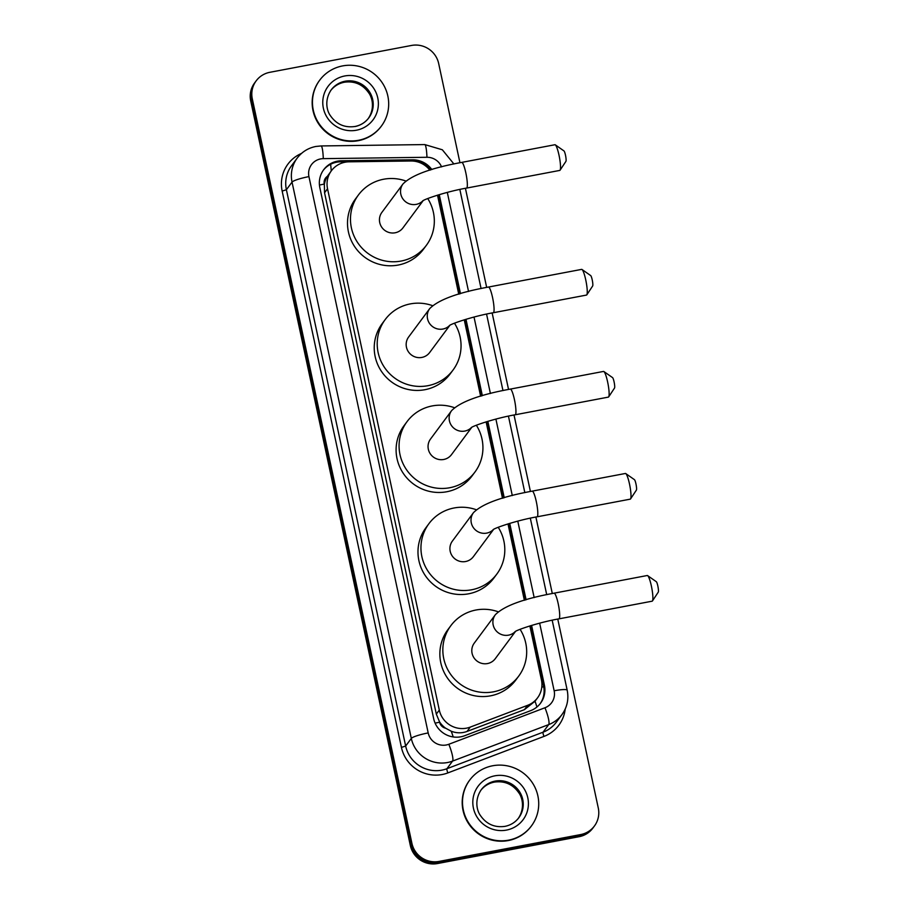 <?xml version="1.0" encoding="UTF-8"?>
<svg xmlns="http://www.w3.org/2000/svg" width="909" height="909" viewBox="0 0 909 909"><rect width="100%" height="100%" fill="white"/><g stroke="black" fill="none" stroke-linecap="round" stroke-linejoin="round"><path stroke-width="1.36" d="M429.843 170.176A23.066 22.52 36.6 0 0 410.959 160.995L349.079 161.813A23.066 22.52 36.6 0 0 327.535 188.754L439.308 710.099A23.066 22.52 36.6 0 0 470.26 727.098L527.652 705.304A23.066 22.52 36.6 0 0 541.423 679.818L529.867 625.937M445.637 728.211A23.066 22.52 -143.4 0 1 439.536 721.837L439.626 722.223A7.692 7.511 36.6 0 0 445.637 728.211L451.239 731.222C456.5 733.268 461.761 733.336 467.044 731.438L524.425 709.645L535.026 701.214M331.387 170.767L327.331 176.369A7.692 7.511 36.6 0 0 324.252 184.084A23.066 3.341 167.9 0 0 319.445 185.072M324.252 184.084L324.343 184.47A23.066 22.52 -143.4 0 1 327.331 176.369M324.343 184.47L324.558 192.776L436.32 714.11L439.536 721.837M524.368 600.292L507.995 523.902M502.495 498.257L486.122 421.856M480.622 396.21L464.238 319.809M458.75 294.175L437.513 195.162M557.774 619.086L598.281 808.01A23.066 22.52 -143.4 0 1 580.692 834.564L439.058 861.414L438.263 862.482A23.066 22.52 -143.4 0 1 411.118 844.404L251.509 99.922A23.066 22.52 -143.4 0 1 255.361 81.935A23.066 22.52 -143.4 0 0 251.509 99.922L411.118 844.404A23.066 22.52 -143.4 0 0 438.263 862.482L579.908 835.632L438.263 862.482L437.468 863.55A23.066 22.52 -143.4 0 1 410.323 845.472L250.725 100.99A23.066 22.52 -143.4 0 1 254.565 83.003L256.156 80.867A23.066 22.52 -143.4 0 1 269.882 72.3L411.527 45.45A23.066 22.52 -143.4 0 1 438.672 63.528L459.943 162.745M594.429 825.997L593.634 827.065A23.066 22.52 -143.4 0 1 579.908 835.632A23.066 22.52 -143.4 0 0 593.634 827.065L592.85 828.133A23.066 22.52 -143.4 0 1 579.113 836.7L437.468 863.55M431.855 169.563A23.066 22.52 36.6 0 0 412.55 159.814L341.386 160.757A23.066 22.52 36.6 0 0 319.843 187.697L433.684 718.724A23.066 22.52 36.6 0 0 464.647 735.722L530.64 710.656A23.066 22.52 36.6 0 0 544.411 685.181L531.595 625.415M323.297 170.256A23.066 22.52 -143.4 0 1 340.591 161.825L411.754 160.882A23.066 22.52 -143.4 0 1 430.559 169.96M439.058 861.414A23.066 22.52 -143.4 0 1 411.913 843.336L252.304 98.854A23.066 22.52 -143.4 0 1 256.156 80.867M465.419 188.299L486.667 287.392M492.144 312.957L508.54 389.438M514.017 414.993L530.413 491.474M535.901 517.039L552.297 593.52M526.106 599.792L509.722 523.368M504.234 497.746L487.849 421.333M482.349 395.699L465.976 319.286M460.477 293.664L439.252 194.64M530.64 625.699L543.616 686.25A23.066 22.52 -143.4 0 1 540.162 703.702M438.286 194.924L459.511 293.948M465.01 319.582L481.395 395.983M486.883 421.617L503.268 498.03M508.767 523.664L525.141 600.065M358.544 140.281A38.439 37.53 -143.4 0 1 318.627 123.022A38.439 37.53 -143.4 0 1 319.707 80.185A38.439 37.53 -143.4 0 1 342.602 65.914A38.439 37.53 -143.4 0 1 382.507 83.174A38.439 37.53 -143.4 0 1 381.439 126.01A38.439 37.53 -143.4 0 1 358.544 140.281M381.439 126.01L381.144 126.408A38.439 37.53 -143.4 0 1 358.248 140.69A38.439 37.53 -143.4 0 1 318.332 123.419A38.439 37.53 -143.4 0 1 319.411 80.594L319.707 80.185M508.586 840.155A38.439 37.53 -143.4 0 1 468.669 822.884A38.439 37.53 -143.4 0 1 469.748 780.058A38.439 37.53 -143.4 0 1 492.633 765.776A38.439 37.53 -143.4 0 1 532.549 783.035A38.439 37.53 -143.4 0 1 531.47 825.872A38.439 37.53 -143.4 0 1 508.586 840.155M531.47 825.872L531.174 826.27A38.439 37.53 -143.4 0 1 508.279 840.552A38.439 37.53 -143.4 0 1 468.374 823.281A38.439 37.53 -143.4 0 1 469.442 780.456L469.748 780.058M555.285 144.838L563.955 150.917A5.386 0.864 79.3 0 1 565.5 155.223A5.386 0.864 79.3 0 1 565.932 161.347L560.08 170.176A13.067 2.102 -100.7 0 0 559.035 155.303A13.067 2.102 -100.7 0 0 555.285 144.838A13.067 2.102 -100.7 0 0 554.91 144.736L461.727 162.393A13.067 2.102 79.3 0 1 465.851 172.971A13.067 2.102 79.3 0 1 466.601 188.083L559.785 170.415A13.067 2.102 -100.7 0 0 560.08 170.176M422.89 200.798A13.067 12.76 36.6 0 1 400.812 194.14A13.067 12.76 36.6 0 1 402.994 183.948L381.905 212.354A13.067 12.76 36.6 0 0 395.12 232.784A13.067 12.76 36.6 0 0 402.903 227.932L423.139 200.662M427.741 198.548A42.28 41.28 -143.4 0 1 426.355 245.339A42.28 41.28 -143.4 0 1 401.176 261.042A42.28 41.28 -143.4 0 1 357.271 242.055A42.28 41.28 -143.4 0 1 358.453 194.935A42.28 41.28 -143.4 0 1 383.632 179.232A42.28 41.28 -143.4 0 1 405.778 180.993M426.355 245.339L423.378 249.35A42.28 41.28 -143.4 0 1 398.199 265.053A42.28 41.28 -143.4 0 1 354.294 246.066A42.28 41.28 -143.4 0 1 355.476 198.946L358.453 194.935M582.01 269.496L590.68 275.575A5.386 0.864 79.3 0 1 592.225 279.881A5.386 0.864 79.3 0 1 592.657 286.005L586.805 294.834A13.067 2.102 -100.7 0 0 585.76 279.961A13.067 2.102 -100.7 0 0 582.01 269.496A13.067 2.102 -100.7 0 0 581.635 269.382L488.451 287.051A13.067 2.102 79.3 0 1 492.576 297.618A13.067 2.102 79.3 0 1 493.326 312.73L586.51 295.073A13.067 2.102 -100.7 0 0 586.805 294.834M449.614 325.456A13.067 12.76 36.6 0 1 427.537 318.786A13.067 12.76 36.6 0 1 429.718 308.594L408.63 337A13.067 12.76 36.6 0 0 421.833 357.43A13.067 12.76 36.6 0 0 429.616 352.578L449.864 325.308M454.466 323.195A42.28 41.28 -143.4 0 1 453.08 369.986A42.28 41.28 -143.4 0 1 427.9 385.7A42.28 41.28 -143.4 0 1 383.996 366.702A42.28 41.28 -143.4 0 1 385.177 319.593A42.28 41.28 -143.4 0 1 410.357 303.89A42.28 41.28 -143.4 0 1 432.502 305.64M453.08 369.986L450.103 373.997A42.28 41.28 -143.4 0 1 424.923 389.7A42.28 41.28 -143.4 0 1 381.019 370.713A42.28 41.28 -143.4 0 1 382.2 323.604L385.177 319.593M603.883 371.542L612.552 377.61A5.386 0.864 79.3 0 1 614.098 381.916A5.386 0.864 79.3 0 1 614.529 388.041L608.689 396.869A13.067 2.102 -100.7 0 0 607.632 381.996A13.067 2.102 -100.7 0 0 603.883 371.542A13.067 2.102 -100.7 0 0 603.508 371.429L510.324 389.097A13.067 2.102 79.3 0 1 514.449 399.665A13.067 2.102 79.3 0 1 515.198 414.777L608.382 397.108A13.067 2.102 -100.7 0 0 608.689 396.869M471.487 427.491A13.067 12.76 36.6 0 1 449.41 420.833A13.067 12.76 36.6 0 1 451.591 410.641L430.514 439.047A13.067 12.76 36.6 0 0 443.717 459.477A13.067 12.76 36.6 0 0 451.5 454.625L471.737 427.355M476.35 425.242A42.28 41.28 -143.4 0 1 474.952 472.032A42.28 41.28 -143.4 0 1 449.773 487.735A42.28 41.28 -143.4 0 1 405.868 468.749A42.28 41.28 -143.4 0 1 407.05 421.628A42.28 41.28 -143.4 0 1 432.229 405.925A42.28 41.28 -143.4 0 1 454.375 407.687M474.952 472.032L471.976 476.043A42.28 41.28 -143.4 0 1 446.796 491.746A42.28 41.28 -143.4 0 1 402.892 472.76A42.28 41.28 -143.4 0 1 404.073 425.639L407.05 421.628M625.756 473.578L634.425 479.657A5.386 0.864 79.3 0 1 635.97 483.963A5.386 0.864 79.3 0 1 636.402 490.087L630.562 498.916A13.067 2.102 -100.7 0 0 629.505 484.043A13.067 2.102 -100.7 0 0 625.756 473.578A13.067 2.102 -100.7 0 0 625.392 473.475L532.208 491.133A13.067 2.102 79.3 0 1 536.321 501.7A13.067 2.102 79.3 0 1 537.071 516.812L630.255 499.155A13.067 2.102 -100.7 0 0 630.562 498.916M493.371 529.538A13.067 12.76 36.6 0 1 471.294 522.868A13.067 12.76 36.6 0 1 473.464 512.676L452.387 541.082A13.067 12.76 36.6 0 0 465.59 561.523A13.067 12.76 36.6 0 0 473.373 556.66L493.61 529.39M498.223 527.277A42.28 41.28 -143.4 0 1 496.837 574.068A42.28 41.28 -143.4 0 1 471.646 589.782A42.28 41.28 -143.4 0 1 427.741 570.784A42.28 41.28 -143.4 0 1 428.923 523.675A42.28 41.28 -143.4 0 1 454.114 507.972A42.28 41.28 -143.4 0 1 476.248 509.722M496.837 574.068L493.86 578.079A42.28 41.28 -143.4 0 1 468.669 593.793A42.28 41.28 -143.4 0 1 424.764 574.795A42.28 41.28 -143.4 0 1 425.957 527.686L428.923 523.675M647.628 575.624L656.298 581.692A5.386 0.864 79.3 0 1 657.843 586.01A5.386 0.864 79.3 0 1 658.275 592.134L652.435 600.963A13.067 2.102 -100.7 0 0 651.389 586.078A13.067 2.102 -100.7 0 0 647.628 575.624A13.067 2.102 -100.7 0 0 647.265 575.511L554.081 593.179A13.067 2.102 79.3 0 1 558.206 603.746A13.067 2.102 79.3 0 1 558.944 618.859L652.128 601.19A13.067 2.102 -100.7 0 0 652.435 600.963M515.244 631.573A13.067 12.76 36.6 0 1 493.167 624.915A13.067 12.76 36.6 0 1 495.348 614.723L474.259 643.129A13.067 12.76 36.6 0 0 487.463 663.559A13.067 12.76 36.6 0 0 495.246 658.707L515.494 631.437M520.096 629.323A42.28 41.28 -143.4 0 1 518.709 676.114A42.28 41.28 -143.4 0 1 493.53 691.817A42.28 41.28 -143.4 0 1 449.625 672.83A42.28 41.28 -143.4 0 1 450.807 625.722A42.28 41.28 -143.4 0 1 475.986 610.007A42.28 41.28 -143.4 0 1 498.121 611.768M518.709 676.114L515.733 680.125A42.28 41.28 -143.4 0 1 490.553 695.828A42.28 41.28 -143.4 0 1 446.649 676.841A42.28 41.28 -143.4 0 1 447.83 629.721L450.807 625.722M453.205 736.949A23.066 4.238 -110.8 0 0 451.239 731.222M543.73 686.795A23.066 3.341 167.9 0 0 541.787 687.09M331.228 170.983A23.066 3.068 -90.8 0 0 330.615 164.268M536.924 707.009A23.066 4.238 -110.8 0 0 535.037 701.237M439.626 722.223A23.066 3.341 167.9 0 0 435.116 723.144M324.558 192.776L327.535 188.754M524.425 709.645L527.652 705.304M467.044 731.438L470.26 727.098M436.32 714.11L439.308 710.099M410.323 845.472L411.913 843.336M250.725 100.99L252.304 98.854M579.113 836.7L580.692 834.564M441.569 166.881A15.373 15.01 36.6 0 0 426.957 157.28L323.297 158.643A15.373 15.01 36.6 0 0 308.935 176.607L428.196 732.927A15.373 15.01 36.6 0 0 448.841 744.266L544.968 707.759A15.373 15.01 36.6 0 0 554.149 690.772L539.651 623.176M544.968 707.759A15.373 2.818 -110.8 0 1 548.706 724.587L452.58 761.094A30.747 30.02 -143.4 0 1 447.501 762.526A30.747 30.02 -143.4 0 1 411.311 738.426L292.039 182.107A30.747 30.02 -143.4 0 1 297.163 158.132L291.516 165.745A30.747 30.02 36.6 0 0 286.392 189.72L405.653 746.039A30.747 30.02 36.6 0 0 441.854 770.139A30.747 30.02 36.6 0 0 446.933 768.707L543.059 732.199A30.747 30.02 36.6 0 0 556.297 722.212L561.944 714.599A30.747 30.02 -143.4 0 1 548.706 724.587L543.059 732.199A3.841 0.704 69.2 0 0 543.991 736.404L447.864 772.911A34.599 33.769 -143.4 0 1 401.437 747.414L282.165 191.095L286.392 189.72L292.039 182.107A15.373 2.227 -12.1 0 1 308.935 176.607M447.864 772.911A3.841 0.704 69.2 0 1 446.933 768.707L452.58 761.094A15.373 2.818 -110.8 0 0 448.841 744.266M282.165 191.095A34.599 33.769 -143.4 0 1 301.538 153.405M565.205 709.043A34.599 33.769 -143.4 0 1 543.991 736.404M428.196 732.927A15.373 2.227 -12.1 0 0 411.311 738.426L405.653 746.039L401.437 747.414M534.174 597.599L517.778 521.13M512.29 495.553L495.905 419.094M490.417 393.517L474.021 317.048M468.544 291.471L447.308 192.401M554.149 690.772A15.373 2.227 -12.1 0 1 567.193 690.215L552.183 620.222M426.957 157.28A15.373 2.045 -90.8 0 0 424.764 144.576L321.104 145.94A15.373 2.045 -90.8 0 1 323.297 158.643M340.591 161.825L341.386 160.757M411.754 160.882L412.55 159.814M543.616 686.25L544.411 685.181M368.793 117.863C365.304 122.454 360.691 125.328 354.93 126.499C344.5 127.942 336.262 124.238 330.217 115.42C327.104 111.114 324.047 100.467 331.16 89.934A23.429 22.873 -143.4 0 1 369.452 91.752A23.429 22.873 -143.4 0 1 355.044 126.533M356.385 130.226A28.043 27.384 -143.4 0 1 323.377 108.251A28.043 27.384 -143.4 0 1 344.75 75.97A28.043 27.384 -143.4 0 1 377.769 97.945A28.043 27.384 -143.4 0 1 356.385 130.226M330.819 90.4A23.429 22.873 -143.4 0 1 368.588 92.445A23.429 22.873 -143.4 0 1 368.44 118.329M481.202 789.796A23.429 22.873 -143.4 0 1 519.482 791.614A23.429 22.873 -143.4 0 1 518.823 817.725C515.346 822.315 510.722 825.19 504.972 826.361C494.541 827.804 486.304 824.111 480.259 815.282C477.145 810.987 474.089 800.329 481.202 789.796M506.427 830.099A28.043 27.384 -143.4 0 1 473.419 808.112A28.043 27.384 -143.4 0 1 494.791 775.831A28.043 27.384 -143.4 0 1 527.799 797.807A28.043 27.384 -143.4 0 1 506.427 830.099M480.861 790.273A23.429 22.873 -143.4 0 1 518.63 792.307A23.429 22.873 -143.4 0 1 518.471 818.191M534.503 701.941L537.571 697.805M321.104 145.94L315.809 146.474C308.117 148.031 301.913 151.905 297.163 158.132M561.944 714.599C567.193 707.236 568.943 699.112 567.193 690.215M546.707 594.656L530.311 518.175M524.834 492.621L508.438 416.14M502.961 390.575L486.565 314.094M481.077 288.539L459.84 189.436M453.909 163.984L442.331 149.78L424.764 144.576M368.1 118.795C375.11 108.591 372.258 97.706 369.02 93.286C362.975 84.48 354.737 80.799 344.329 82.23C338.568 83.401 333.955 86.287 330.467 90.866M518.13 818.668C525.152 808.453 522.3 797.568 519.062 793.159C513.006 784.353 504.779 780.661 494.36 782.104C488.61 783.274 483.986 786.149 480.509 790.739M402.994 183.948C411.766 175.096 431.343 167.915 461.727 162.393M422.594 200.991C424.083 199.219 447.001 191.435 466.601 188.083M429.718 308.594C438.49 299.743 458.068 292.562 488.451 287.051M449.319 325.638C450.807 323.865 473.725 316.082 493.326 312.73M451.591 410.641C460.363 401.789 479.952 394.608 510.324 389.097M471.192 427.684C472.68 425.912 495.598 418.129 515.198 414.777M473.464 512.676C482.247 503.836 501.825 496.644 532.208 491.133M493.064 529.731C494.553 527.959 517.471 520.175 537.071 516.812M495.348 614.723C504.12 605.871 523.698 598.69 554.081 593.179M514.937 631.766C516.426 629.994 539.344 622.211 558.944 618.859"/></g></svg>
